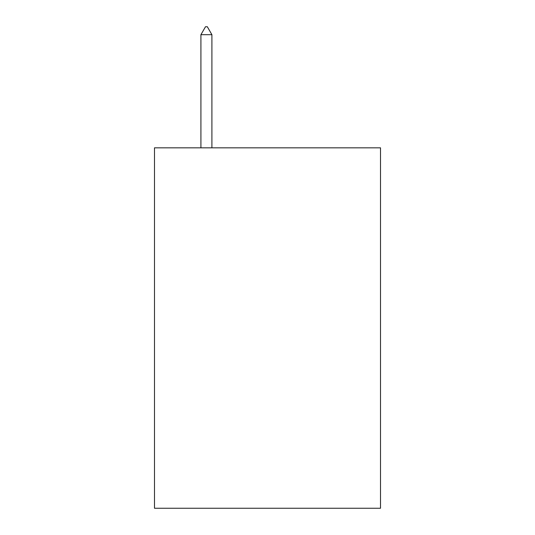 <?xml version="1.0" encoding="UTF-8"?>
<svg xmlns="http://www.w3.org/2000/svg" width="535" height="535" viewBox="0 0 535 535"><rect width="100%" height="100%" fill="white"/><g stroke="black" fill="none" stroke-linecap="round" stroke-linejoin="round"><path stroke-width="0.8" d="M380.512 147.827L380.512 508.25L154.488 508.25L154.488 147.827L380.512 147.827M211.907 34.695L207.326 26.75L205.493 26.75L200.913 34.695L211.907 34.695L211.907 147.827M200.913 34.695L200.913 147.827"/></g></svg>
